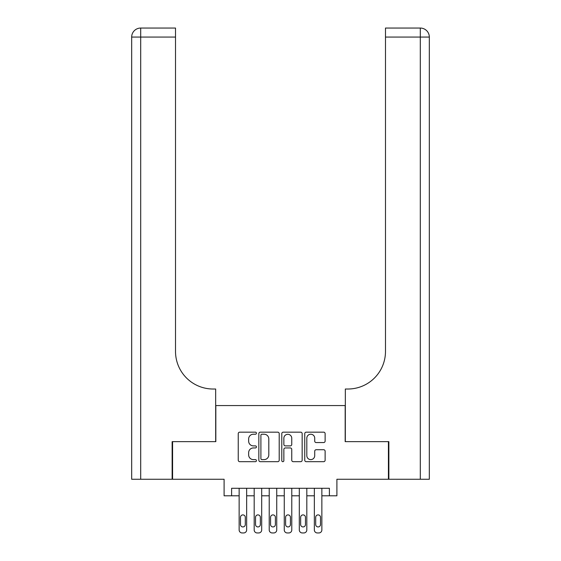 <?xml version="1.0" encoding="UTF-8"?>
<svg xmlns="http://www.w3.org/2000/svg" width="561" height="561" viewBox="0 0 561 561"><rect width="100%" height="100%" fill="white"/><g stroke="black" fill="none" stroke-linecap="round" stroke-linejoin="round"><path stroke-width="0.84" d="M256.433 433.19A1.031 1.031 0 0 0 255.402 432.159L239.715 432.159A1.48 1.48 0 0 0 238.243 433.632L238.243 460.209A1.48 1.48 0 0 0 239.715 461.682L255.402 461.682A1.031 1.031 0 0 0 256.433 460.651A1.031 1.031 0 0 0 255.402 459.613L253.376 459.613A4.726 4.726 0 0 1 248.649 454.894L248.649 452.678A4.726 4.726 0 0 1 253.376 447.951L255.402 447.951A1.031 1.031 0 0 0 256.433 446.921A1.031 1.031 0 0 0 255.402 445.89L253.376 445.89A4.726 4.726 0 0 1 248.649 441.163L248.649 438.947A4.726 4.726 0 0 1 253.376 434.221L255.402 434.221A1.031 1.031 0 0 0 256.433 433.19M323.648 442.566A1.48 1.48 0 0 0 325.121 441.086L325.121 433.632A1.48 1.48 0 0 0 323.648 432.159L306.222 432.159A1.48 1.48 0 0 0 304.749 433.632L304.749 460.209A1.48 1.48 0 0 0 306.222 461.682L323.648 461.682A1.48 1.48 0 0 0 325.121 460.209L325.121 451.198A1.48 1.48 0 0 0 323.648 449.726L316.187 449.726A1.48 1.48 0 0 0 314.714 451.198L314.714 455.665A3.948 3.948 0 0 1 310.766 459.613A3.948 3.948 0 0 1 306.818 455.665L306.818 438.176A3.948 3.948 0 0 1 310.766 434.221A3.948 3.948 0 0 1 314.714 438.176L314.714 441.086A1.48 1.48 0 0 0 316.187 442.566L323.648 442.566M329.384 495.798L336.902 495.798L336.902 479.255L388.415 479.255L388.415 441.654L345.176 441.654L345.176 405.561L215.824 405.561L215.824 441.654L172.585 441.654L172.585 479.255L224.098 479.255L224.098 495.798L239.14 495.798L239.14 529.942A3.008 3.008 0 0 0 242.149 532.95L243.649 532.95A3.008 3.008 0 0 0 246.658 529.942L246.658 495.798L254.182 495.798L254.182 529.942A3.008 3.008 0 0 0 257.19 532.95L258.691 532.95A3.008 3.008 0 0 0 261.699 529.942L261.699 495.798L269.217 495.798L269.217 529.942A3.008 3.008 0 0 0 272.225 532.95L273.733 532.95A3.008 3.008 0 0 0 276.741 529.942L276.741 495.798L284.259 495.798L284.259 529.942A3.008 3.008 0 0 0 287.267 532.95L288.775 532.95A3.008 3.008 0 0 0 291.783 529.942L291.783 495.798L299.301 495.798L299.301 529.942A3.008 3.008 0 0 0 302.309 532.95L303.81 532.95A3.008 3.008 0 0 0 306.818 529.942L306.818 495.798L314.342 495.798L314.342 529.942A3.008 3.008 0 0 0 317.351 532.95L318.851 532.95A3.008 3.008 0 0 0 321.86 529.942L321.86 495.798L329.384 495.798L329.384 488.28L231.616 488.28L231.616 495.798M279.21 433.632A1.48 1.48 0 0 0 277.73 432.159L260.311 432.159A1.48 1.48 0 0 0 258.838 433.632L258.838 460.209A1.48 1.48 0 0 0 260.311 461.682L277.73 461.682A1.48 1.48 0 0 0 279.21 460.209L279.21 433.632M283.27 432.159L300.689 432.159A1.48 1.48 0 0 1 302.162 433.632L302.162 460.209A1.48 1.48 0 0 1 300.689 461.682L293.235 461.682A1.48 1.48 0 0 1 291.755 460.209L291.755 449.431A1.48 1.48 0 0 0 290.282 447.951L285.332 447.951A1.48 1.48 0 0 0 283.859 449.431L283.859 460.651A1.031 1.031 0 0 1 282.828 461.682A1.031 1.031 0 0 1 281.79 460.651L281.79 433.632A1.48 1.48 0 0 1 283.27 432.159M261.938 434.221A1.031 1.031 0 0 0 260.9 435.259L260.9 458.582A1.031 1.031 0 0 0 261.938 459.613L264.077 459.613A4.726 4.726 0 0 0 268.803 454.894L268.803 438.947A4.726 4.726 0 0 0 264.077 434.221L261.938 434.221M291.755 438.246A3.948 3.948 0 0 0 287.807 434.298A3.948 3.948 0 0 0 283.859 438.246L283.859 444.41A1.48 1.48 0 0 0 285.332 445.89L290.282 445.89A1.48 1.48 0 0 0 291.755 444.41L291.755 438.246M246.658 488.28L246.658 529.942M239.14 488.28L239.14 529.942M245.304 524.528A2.405 2.405 0 0 1 242.899 526.933A2.405 2.405 0 0 1 240.494 524.528L240.494 517.305A2.405 2.405 0 0 1 242.899 514.9A2.405 2.405 0 0 1 245.304 517.305L245.304 524.528M242.149 532.95L243.649 532.95M172.136 441.654L215.676 441.654L215.676 389.018L213.117 389.018A37.601 37.601 0 0 1 175.516 351.417L175.516 37.075L140.699 37.075L140.699 479.255L172.136 479.255L172.136 441.654M140.699 479.255L131.674 479.255L131.674 37.075A9.025 9.025 0 0 1 140.699 28.05L175.516 28.05L175.516 37.075M213.117 389.018A37.601 37.601 0 0 1 175.516 351.417M140.699 28.05A9.025 9.025 0 0 0 131.674 37.075L140.699 37.075L140.699 28.05M388.864 441.654L345.324 441.654L345.324 389.018L347.883 389.018A37.601 37.601 0 0 0 385.484 351.417L385.484 28.05L420.301 28.05A9.025 9.025 0 0 1 429.326 37.075L429.326 479.255L388.864 479.255L388.864 441.654M429.326 389.018L429.326 37.075A9.025 9.025 0 0 0 420.301 28.05A9.025 9.025 0 0 1 429.326 37.075L385.484 37.075M347.883 389.018A37.601 37.601 0 0 0 385.484 351.417M261.699 488.28L261.699 529.942M254.182 488.28L254.182 529.942M260.346 524.528A2.405 2.405 0 0 1 257.941 526.933A2.405 2.405 0 0 1 255.535 524.528L255.535 517.305A2.405 2.405 0 0 1 257.941 514.9A2.405 2.405 0 0 1 260.346 517.305L260.346 524.528M257.19 532.95L258.691 532.95M276.741 488.28L276.741 529.942M269.217 488.28L269.217 529.942M275.388 524.528A2.405 2.405 0 0 1 272.983 526.933A2.405 2.405 0 0 1 270.57 524.528L270.57 517.305A2.405 2.405 0 0 1 272.983 514.9A2.405 2.405 0 0 1 275.388 517.305L275.388 524.528M272.225 532.95L273.733 532.95M291.783 488.28L291.783 529.942M284.259 488.28L284.259 529.942M290.43 524.528A2.405 2.405 0 0 1 288.017 526.933A2.405 2.405 0 0 1 285.612 524.528L285.612 517.305A2.405 2.405 0 0 1 288.017 514.9A2.405 2.405 0 0 1 290.43 517.305L290.43 524.528M287.267 532.95L288.775 532.95M306.818 488.28L306.818 529.942M299.301 488.28L299.301 529.942M305.465 524.528A2.405 2.405 0 0 1 303.059 526.933A2.405 2.405 0 0 1 300.654 524.528L300.654 517.305A2.405 2.405 0 0 1 303.059 514.9A2.405 2.405 0 0 1 305.465 517.305L305.465 524.528M302.309 532.95L303.81 532.95M321.86 488.28L321.86 529.942M314.342 488.28L314.342 529.942M320.506 524.528A2.405 2.405 0 0 1 318.101 526.933A2.405 2.405 0 0 1 315.696 524.528L315.696 517.305A2.405 2.405 0 0 1 318.101 514.9A2.405 2.405 0 0 1 320.506 517.305L320.506 524.528M317.351 532.95L318.851 532.95M420.301 479.255L420.301 28.05"/></g></svg>

